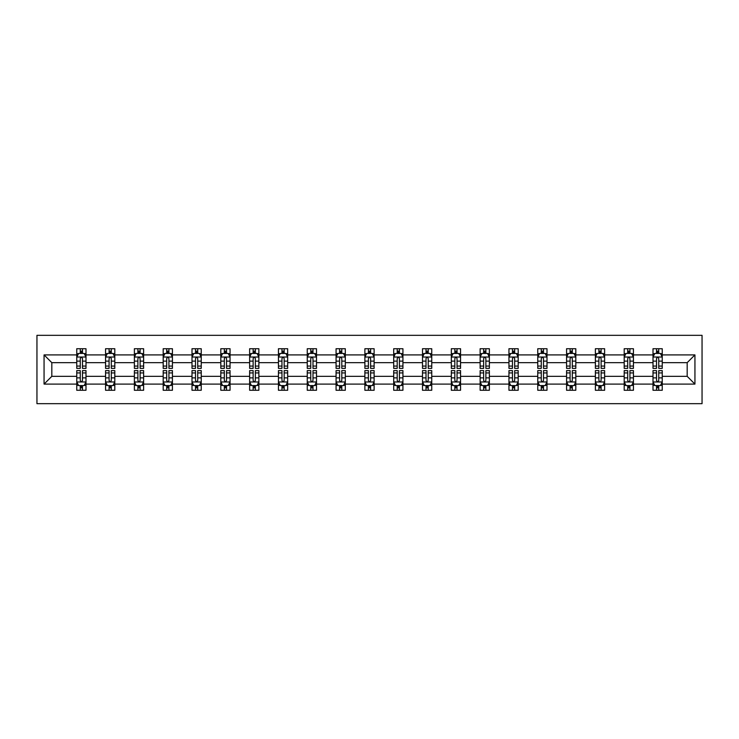 <?xml version="1.0" encoding="UTF-8"?>
<svg xmlns="http://www.w3.org/2000/svg" width="739" height="739" viewBox="0 0 739 739"><rect width="100%" height="100%" fill="white"/><g stroke="black" fill="none" stroke-linecap="round" stroke-linejoin="round"><path stroke-width="1.11" d="M36.95 403.67L702.05 403.67L702.05 335.33L36.95 335.33L36.95 403.67M662.246 384.095L662.246 376.336L687.178 376.336L694.937 384.095L662.246 384.095L662.246 390.275L658.735 390.275L658.735 385.573M653.008 384.095L633.434 384.095L633.434 376.336L653.008 376.336L653.008 390.275L662.246 390.275L662.246 385.352L660.509 385.352M633.434 384.095L633.434 390.275L629.924 390.275L629.924 385.573M624.196 384.095L604.622 384.095L604.622 376.336L624.196 376.336L624.196 390.275L633.434 390.275L633.434 385.352L631.697 385.352M604.622 384.095L604.622 390.275L601.112 390.275L601.112 385.573M595.385 384.095L575.81 384.095L575.81 376.336L595.385 376.336L595.385 390.275L604.622 390.275L604.622 385.352L602.885 385.352M575.81 384.095L575.81 390.275L572.3 390.275L572.3 385.573M566.573 384.095L546.999 384.095L546.999 376.336L566.573 376.336L566.573 390.275L575.81 390.275L575.81 385.352L574.074 385.352M546.999 384.095L546.999 390.275L543.488 390.275L543.488 385.573M537.761 384.095L518.187 384.095L518.187 376.336L537.761 376.336L537.761 390.275L546.999 390.275L546.999 385.352L545.262 385.352M518.187 384.095L518.187 390.275L514.677 390.275L514.677 385.573M508.949 384.095L489.366 384.095L489.366 376.336L508.949 376.336L508.949 390.275L518.187 390.275L518.187 385.352L516.45 385.352M489.366 384.095L489.366 390.275L485.865 390.275L485.865 385.573M480.138 384.095L460.554 384.095L460.554 376.336L480.138 376.336L480.138 390.275L489.366 390.275L489.366 385.352L487.629 385.352M460.554 384.095L460.554 390.275L457.044 390.275L457.044 385.573M451.326 384.095L431.742 384.095L431.742 376.336L451.326 376.336L451.326 390.275L460.554 390.275L460.554 385.352L458.817 385.352M431.742 384.095L431.742 390.275L428.232 390.275L428.232 385.573M422.505 384.095L402.931 384.095L402.931 376.336L422.505 376.336L422.505 390.275L431.742 390.275L431.742 385.352L430.006 385.352M402.931 384.095L402.931 390.275L399.42 390.275L399.42 385.573M393.693 384.095L374.119 384.095L374.119 376.336L393.693 376.336L393.693 390.275L402.931 390.275L402.931 385.352L401.194 385.352M374.119 384.095L374.119 390.275L370.608 390.275L370.608 385.573M364.881 384.095L345.307 384.095L345.307 376.336L364.881 376.336L364.881 390.275L374.119 390.275L374.119 385.352L372.382 385.352M345.307 384.095L345.307 390.275L341.797 390.275L341.797 385.573M336.069 384.095L316.495 384.095L316.495 376.336L336.069 376.336L336.069 390.275L345.307 390.275L345.307 385.352L343.57 385.352M316.495 384.095L316.495 390.275L312.985 390.275L312.985 385.573M307.258 384.095L287.674 384.095L287.674 376.336L307.258 376.336L307.258 390.275L316.495 390.275L316.495 385.352L314.759 385.352M287.674 384.095L287.674 390.275L284.173 390.275L284.173 385.573M278.446 384.095L258.862 384.095L258.862 376.336L278.446 376.336L278.446 390.275L287.674 390.275L287.674 385.352L285.947 385.352M258.862 384.095L258.862 390.275L255.352 390.275L255.352 385.573M249.634 384.095L230.051 384.095L230.051 376.336L249.634 376.336L249.634 390.275L258.862 390.275L258.862 385.352L257.126 385.352M230.051 384.095L230.051 390.275L226.54 390.275L226.54 385.573M220.813 384.095L201.239 384.095L201.239 376.336L220.813 376.336L220.813 390.275L230.051 390.275L230.051 385.352L228.314 385.352M201.239 384.095L201.239 390.275L197.729 390.275L197.729 385.573M192.001 384.095L172.427 384.095L172.427 376.336L192.001 376.336L192.001 390.275L201.239 390.275L201.239 385.352L199.502 385.352M172.427 384.095L172.427 390.275L168.917 390.275L168.917 385.573M163.19 384.095L143.615 384.095L143.615 376.336L163.19 376.336L163.19 390.275L172.427 390.275L172.427 385.352L170.691 385.352M143.615 384.095L143.615 390.275L140.105 390.275L140.105 385.573M134.378 384.095L114.804 384.095L114.804 376.336L134.378 376.336L134.378 390.275L143.615 390.275L143.615 385.352L141.879 385.352M114.804 384.095L114.804 390.275L111.293 390.275L111.293 385.573M105.566 384.095L85.992 384.095L85.992 376.336L105.566 376.336L105.566 390.275L114.804 390.275L114.804 385.352L113.067 385.352M85.992 384.095L85.992 390.275L82.482 390.275L82.482 385.573M76.754 384.095L44.063 384.095L44.063 354.905L76.754 354.905L76.754 362.664L51.822 362.664L51.822 376.336L76.754 376.336L76.754 390.275L85.992 390.275L85.992 385.352L84.255 385.352M78.491 353.648L76.754 353.648L76.754 348.725L76.754 354.905M80.265 353.427L80.265 348.725L76.754 348.725L85.992 348.725L85.992 354.905L105.566 354.905L105.566 348.725L114.804 348.725L114.804 354.905L134.378 354.905L134.378 348.725L143.615 348.725L143.615 354.905L163.19 354.905L163.19 348.725L172.427 348.725L172.427 354.905L192.001 354.905L192.001 348.725L201.239 348.725L201.239 354.905L220.813 354.905L220.813 348.725L230.051 348.725L230.051 354.905L249.634 354.905L249.634 348.725L258.862 348.725L258.862 354.905L278.446 354.905L278.446 348.725L287.674 348.725L287.674 354.905L307.258 354.905L307.258 348.725L316.495 348.725L316.495 354.905L336.069 354.905L336.069 348.725L345.307 348.725L345.307 354.905L364.881 354.905L364.881 348.725L374.119 348.725L374.119 354.905L393.693 354.905L393.693 348.725L402.931 348.725L402.931 354.905L422.505 354.905L422.505 348.725L431.742 348.725L431.742 354.905L451.326 354.905L451.326 348.725L460.554 348.725L460.554 354.905L480.138 354.905L480.138 348.725L489.366 348.725L489.366 354.905L508.949 354.905L508.949 348.725L518.187 348.725L518.187 354.905L537.761 354.905L537.761 348.725L546.999 348.725L546.999 354.905L566.573 354.905L566.573 348.725L575.81 348.725L575.81 354.905L595.385 354.905L595.385 348.725L604.622 348.725L604.622 354.905L624.196 354.905L624.196 348.725L633.434 348.725L633.434 354.905L653.008 354.905L653.008 348.725L662.246 348.725L662.246 354.905L694.937 354.905L694.937 384.095M653.008 354.905L653.008 362.664L633.434 362.664L633.434 354.905M624.196 354.905L624.196 362.664L604.622 362.664L604.622 354.905M595.385 354.905L595.385 362.664L575.81 362.664L575.81 354.905M566.573 354.905L566.573 362.664L546.999 362.664L546.999 354.905M537.761 354.905L537.761 362.664L518.187 362.664L518.187 354.905M508.949 354.905L508.949 362.664L489.366 362.664L489.366 354.905M480.138 354.905L480.138 362.664L460.554 362.664L460.554 354.905M451.326 354.905L451.326 362.664L431.742 362.664L431.742 354.905M422.505 354.905L422.505 362.664L402.931 362.664L402.931 354.905M393.693 354.905L393.693 362.664L374.119 362.664L374.119 354.905M364.881 354.905L364.881 362.664L345.307 362.664L345.307 354.905M336.069 354.905L336.069 362.664L316.495 362.664L316.495 354.905M307.258 354.905L307.258 362.664L287.674 362.664L287.674 354.905M278.446 354.905L278.446 362.664L258.862 362.664L258.862 354.905M249.634 354.905L249.634 362.664L230.051 362.664L230.051 354.905M220.813 354.905L220.813 362.664L201.239 362.664L201.239 354.905M192.001 354.905L192.001 362.664L172.427 362.664L172.427 354.905M163.19 354.905L163.19 362.664L143.615 362.664L143.615 354.905M134.378 354.905L134.378 362.664L114.804 362.664L114.804 354.905M105.566 354.905L105.566 362.664L85.992 362.664L85.992 354.905M44.063 354.905L51.822 362.664M687.178 376.336L687.178 362.664L662.246 362.664L662.246 354.905M656.518 353.334L658.735 353.334M627.707 353.334L629.924 353.334M598.895 353.334L601.112 353.334M570.083 353.334L572.3 353.334M541.271 353.334L543.488 353.334M512.46 353.334L514.677 353.334M483.648 353.334L485.865 353.334M454.827 353.334L457.044 353.334M426.015 353.334L428.232 353.334M397.203 353.334L399.42 353.334M368.392 353.334L370.608 353.334M339.58 353.334L341.797 353.334M310.768 353.334L312.985 353.334M281.956 353.334L284.173 353.334M253.135 353.334L255.352 353.334M224.323 353.334L226.54 353.334M195.512 353.334L197.729 353.334M166.7 353.334L168.917 353.334M137.888 353.334L140.105 353.334M109.076 353.334L111.293 353.334M80.265 353.334L82.482 353.334M80.265 385.666L82.482 385.666M109.076 385.666L111.293 385.666M137.888 385.666L140.105 385.666M166.7 385.666L168.917 385.666M195.512 385.666L197.729 385.666M224.323 385.666L226.54 385.666M253.135 385.666L255.352 385.666M281.956 385.666L284.173 385.666M310.768 385.666L312.985 385.666M339.58 385.666L341.797 385.666M368.392 385.666L370.608 385.666M397.203 385.666L399.42 385.666M426.015 385.666L428.232 385.666M454.827 385.666L457.044 385.666M483.648 385.666L485.865 385.666M512.46 385.666L514.677 385.666M541.271 385.666L543.488 385.666M570.083 385.666L572.3 385.666M598.895 385.666L601.112 385.666M627.707 385.666L629.924 385.666M656.518 385.666L658.735 385.666M51.822 376.336L44.063 384.095M694.937 354.905L687.178 362.664M82.482 351.127L80.265 351.127M76.754 366.073L76.754 368.392L80.265 368.392L80.265 366.073L76.754 366.073L76.754 362.664M85.992 362.664L85.992 368.392L82.482 368.392L82.482 358.507C81.743 357.085 81.004 357.085 80.265 358.507L80.265 366.073M84.255 353.648L85.992 353.648L85.992 348.725L82.482 348.725L82.482 353.427M85.992 357.122L84.144 353.427L78.602 353.427L76.754 357.122M80.265 387.873L82.482 387.873M85.992 372.927L85.992 370.608L82.482 370.608L82.482 372.927L85.992 372.927L85.992 376.336M76.754 376.336L76.754 370.608L80.265 370.608L80.265 380.493C81.004 381.915 81.743 381.915 82.482 380.493L82.482 372.927M78.491 385.352L76.754 385.352L76.754 390.275L80.265 390.275L80.265 385.573M76.754 381.878L78.602 385.573L84.144 385.573L85.992 381.878M111.293 351.127L109.076 351.127M107.303 353.648L105.566 353.648L105.566 348.725L109.076 348.725L109.076 353.427M105.566 366.073L105.566 368.392L109.076 368.392L109.076 366.073L105.566 366.073L105.566 362.664M114.804 362.664L114.804 368.392L111.293 368.392L111.293 358.507C110.554 357.085 109.815 357.085 109.076 358.507L109.076 366.073M113.067 353.648L114.804 353.648L114.804 348.725L111.293 348.725L111.293 353.427M114.804 357.122L112.956 353.427L107.414 353.427L105.566 357.122M140.105 351.127L137.888 351.127M136.115 353.648L134.378 353.648L134.378 348.725L137.888 348.725L137.888 353.427M134.378 366.073L134.378 368.392L137.888 368.392L137.888 366.073L134.378 366.073L134.378 362.664M143.615 362.664L143.615 368.392L140.105 368.392L140.105 358.507C139.366 357.085 138.627 357.085 137.888 358.507L137.888 366.073M141.879 353.648L143.615 353.648L143.615 348.725L140.105 348.725L140.105 353.427M143.615 357.122L141.768 353.427L136.225 353.427L134.378 357.122M109.076 387.873L111.293 387.873M114.804 372.927L114.804 370.608L111.293 370.608L111.293 372.927L114.804 372.927L114.804 376.336M105.566 376.336L105.566 370.608L109.076 370.608L109.076 380.493C109.815 381.915 110.554 381.915 111.293 380.493L111.293 372.927M107.303 385.352L105.566 385.352L105.566 390.275L109.076 390.275L109.076 385.573M105.566 381.878L107.414 385.573L112.956 385.573L114.804 381.878M137.888 387.873L140.105 387.873M143.615 372.927L143.615 370.608L140.105 370.608L140.105 372.927L143.615 372.927L143.615 376.336M134.378 376.336L134.378 370.608L137.888 370.608L137.888 380.493C138.627 381.915 139.366 381.915 140.105 380.493L140.105 372.927M136.115 385.352L134.378 385.352L134.378 390.275L137.888 390.275L137.888 385.573M134.378 381.878L136.225 385.573L141.768 385.573L143.615 381.878M168.917 351.127L166.7 351.127M164.926 353.648L163.19 353.648L163.19 348.725L166.7 348.725L166.7 353.427M163.19 366.073L163.19 368.392L166.7 368.392L166.7 366.073L163.19 366.073L163.19 362.664M172.427 362.664L172.427 368.392L168.917 368.392L168.917 358.507C168.178 357.085 167.439 357.085 166.7 358.507L166.7 366.073M170.691 353.648L172.427 353.648L172.427 348.725L168.917 348.725L168.917 353.427M172.427 357.122L170.58 353.427L165.037 353.427L163.19 357.122M166.7 387.873L168.917 387.873M172.427 372.927L172.427 370.608L168.917 370.608L168.917 372.927L172.427 372.927L172.427 376.336M163.19 376.336L163.19 370.608L166.7 370.608L166.7 380.493C167.439 381.915 168.178 381.915 168.917 380.493L168.917 372.927M164.926 385.352L163.19 385.352L163.19 390.275L166.7 390.275L166.7 385.573M163.19 381.878L165.037 385.573L170.58 385.573L172.427 381.878M197.729 351.127L195.512 351.127M193.738 353.648L192.001 353.648L192.001 348.725L195.512 348.725L195.512 353.427M192.001 366.073L192.001 368.392L195.512 368.392L195.512 366.073L192.001 366.073L192.001 362.664M201.239 362.664L201.239 368.392L197.729 368.392L197.729 358.507C196.99 357.085 196.251 357.085 195.512 358.507L195.512 366.073M199.502 353.648L201.239 353.648L201.239 348.725L197.729 348.725L197.729 353.427M201.239 357.122L199.391 353.427L193.849 353.427L192.001 357.122M195.512 387.873L197.729 387.873M201.239 372.927L201.239 370.608L197.729 370.608L197.729 372.927L201.239 372.927L201.239 376.336M192.001 376.336L192.001 370.608L195.512 370.608L195.512 380.493C196.251 381.915 196.99 381.915 197.729 380.493L197.729 372.927M193.738 385.352L192.001 385.352L192.001 390.275L195.512 390.275L195.512 385.573M192.001 381.878L193.849 385.573L199.391 385.573L201.239 381.878M226.54 351.127L224.323 351.127M222.55 353.648L220.813 353.648L220.813 348.725L224.323 348.725L224.323 353.427M220.813 366.073L220.813 368.392L224.323 368.392L224.323 366.073L220.813 366.073L220.813 362.664M230.051 362.664L230.051 368.392L226.54 368.392L226.54 358.507C225.801 357.085 225.062 357.085 224.323 358.507L224.323 366.073M228.314 353.648L230.051 353.648L230.051 348.725L226.54 348.725L226.54 353.427M230.051 357.122L228.203 353.427L222.661 353.427L220.813 357.122M224.323 387.873L226.54 387.873M230.051 372.927L230.051 370.608L226.54 370.608L226.54 372.927L230.051 372.927L230.051 376.336M220.813 376.336L220.813 370.608L224.323 370.608L224.323 380.493C225.062 381.915 225.801 381.915 226.54 380.493L226.54 372.927M222.55 385.352L220.813 385.352L220.813 390.275L224.323 390.275L224.323 385.573M220.813 381.878L222.661 385.573L228.203 385.573L230.051 381.878M255.352 351.127L253.135 351.127M251.371 353.648L249.634 353.648L249.634 348.725L253.135 348.725L253.135 353.427M249.634 366.073L249.634 368.392L253.135 368.392L253.135 366.073L249.634 366.073L249.634 362.664M258.862 362.664L258.862 368.392L255.352 368.392L255.352 358.507C254.622 357.085 253.883 357.085 253.135 358.507L253.135 366.073M257.126 353.648L258.862 353.648L258.862 348.725L255.352 348.725L255.352 353.427M258.862 357.122L257.015 353.427L251.482 353.427L249.634 357.122M253.135 387.873L255.352 387.873M258.862 372.927L258.862 370.608L255.352 370.608L255.352 372.927L258.862 372.927L258.862 376.336M249.634 376.336L249.634 370.608L253.135 370.608L253.135 380.493C253.874 381.915 254.613 381.915 255.352 380.493L255.352 372.927M251.371 385.352L249.634 385.352L249.634 390.275L253.135 390.275L253.135 385.573M249.634 381.878L251.482 385.573L257.015 385.573L258.862 381.878M284.173 351.127L281.956 351.127M280.183 353.648L278.446 353.648L278.446 348.725L281.956 348.725L281.956 353.427M278.446 366.073L278.446 368.392L281.956 368.392L281.956 366.073L278.446 366.073L278.446 362.664M287.674 362.664L287.674 368.392L284.173 368.392L284.173 358.507C283.434 357.085 282.695 357.085 281.956 358.507L281.956 366.073M285.947 353.648L287.674 353.648L287.674 348.725L284.173 348.725L284.173 353.427M287.674 357.122L285.836 353.427L280.293 353.427L278.446 357.122M281.956 387.873L284.173 387.873M287.674 372.927L287.674 370.608L284.173 370.608L284.173 372.927L287.674 372.927L287.674 376.336M278.446 376.336L278.446 370.608L281.956 370.608L281.956 380.493C282.695 381.915 283.425 381.915 284.173 380.493L284.173 372.927M280.183 385.352L278.446 385.352L278.446 390.275L281.956 390.275L281.956 385.573M278.446 381.878L280.293 385.573L285.836 385.573L287.674 381.878M312.985 351.127L310.768 351.127M308.994 353.648L307.258 353.648L307.258 348.725L310.768 348.725L310.768 353.427M307.258 366.073L307.258 368.392L310.768 368.392L310.768 366.073L307.258 366.073L307.258 362.664M316.495 362.664L316.495 368.392L312.985 368.392L312.985 358.507C312.246 357.085 311.507 357.085 310.768 358.507L310.768 366.073M314.759 353.648L316.495 353.648L316.495 348.725L312.985 348.725L312.985 353.427M316.495 357.122L314.648 353.427L309.105 353.427L307.258 357.122M310.768 387.873L312.985 387.873M316.495 372.927L316.495 370.608L312.985 370.608L312.985 372.927L316.495 372.927L316.495 376.336M307.258 376.336L307.258 370.608L310.768 370.608L310.768 380.493C311.507 381.915 312.246 381.915 312.985 380.493L312.985 372.927M308.994 385.352L307.258 385.352L307.258 390.275L310.768 390.275L310.768 385.573M307.258 381.878L309.105 385.573L314.648 385.573L316.495 381.878M341.797 351.127L339.58 351.127M337.806 353.648L336.069 353.648L336.069 348.725L339.58 348.725L339.58 353.427M336.069 366.073L336.069 368.392L339.58 368.392L339.58 366.073L336.069 366.073L336.069 362.664M345.307 362.664L345.307 368.392L341.797 368.392L341.797 358.507C341.058 357.085 340.319 357.085 339.58 358.507L339.58 366.073M343.57 353.648L345.307 353.648L345.307 348.725L341.797 348.725L341.797 353.427M345.307 357.122L343.459 353.427L337.917 353.427L336.069 357.122M370.608 351.127L368.392 351.127M366.618 353.648L364.881 353.648L364.881 348.725L368.392 348.725L368.392 353.427M364.881 366.073L364.881 368.392L368.392 368.392L368.392 366.073L364.881 366.073L364.881 362.664M374.119 362.664L374.119 368.392L370.608 368.392L370.608 358.507C369.869 357.085 369.13 357.085 368.392 358.507L368.392 366.073M372.382 353.648L374.119 353.648L374.119 348.725L370.608 348.725L370.608 353.427M374.119 357.122L372.271 353.427L366.729 353.427L364.881 357.122M399.42 351.127L397.203 351.127M395.43 353.648L393.693 353.648L393.693 348.725L397.203 348.725L397.203 353.427M393.693 366.073L393.693 368.392L397.203 368.392L397.203 366.073L393.693 366.073L393.693 362.664M402.931 362.664L402.931 368.392L399.42 368.392L399.42 358.507C398.681 357.085 397.942 357.085 397.203 358.507L397.203 366.073M401.194 353.648L402.931 353.648L402.931 348.725L399.42 348.725L399.42 353.427M402.931 357.122L401.083 353.427L395.541 353.427L393.693 357.122M428.232 351.127L426.015 351.127M424.241 353.648L422.505 353.648L422.505 348.725L426.015 348.725L426.015 353.427M422.505 366.073L422.505 368.392L426.015 368.392L426.015 366.073L422.505 366.073L422.505 362.664M431.742 362.664L431.742 368.392L428.232 368.392L428.232 358.507C427.493 357.085 426.754 357.085 426.015 358.507L426.015 366.073M430.006 353.648L431.742 353.648L431.742 348.725L428.232 348.725L428.232 353.427M431.742 357.122L429.895 353.427L424.352 353.427L422.505 357.122M457.044 351.127L454.827 351.127M453.053 353.648L451.326 353.648L451.326 348.725L454.827 348.725L454.827 353.427M451.326 366.073L451.326 368.392L454.827 368.392L454.827 366.073L451.326 366.073L451.326 362.664M460.554 362.664L460.554 368.392L457.044 368.392L457.044 358.507C456.305 357.085 455.575 357.085 454.827 358.507L454.827 366.073M458.817 353.648L460.554 353.648L460.554 348.725L457.044 348.725L457.044 353.427M460.554 357.122L458.707 353.427L453.164 353.427L451.326 357.122M485.865 351.127L483.648 351.127M481.874 353.648L480.138 353.648L480.138 348.725L483.648 348.725L483.648 353.427M480.138 366.073L480.138 368.392L483.648 368.392L483.648 366.073L480.138 366.073L480.138 362.664M489.366 362.664L489.366 368.392L485.865 368.392L485.865 358.507C485.126 357.085 484.387 357.085 483.648 358.507L483.648 366.073M487.629 353.648L489.366 353.648L489.366 348.725L485.865 348.725L485.865 353.427M489.366 357.122L487.518 353.427L481.985 353.427L480.138 357.122M514.677 351.127L512.46 351.127M510.686 353.648L508.949 353.648L508.949 348.725L512.46 348.725L512.46 353.427M508.949 366.073L508.949 368.392L512.46 368.392L512.46 366.073L508.949 366.073L508.949 362.664M518.187 362.664L518.187 368.392L514.677 368.392L514.677 358.507C513.938 357.085 513.199 357.085 512.46 358.507L512.46 366.073M516.45 353.648L518.187 353.648L518.187 348.725L514.677 348.725L514.677 353.427M518.187 357.122L516.339 353.427L510.797 353.427L508.949 357.122M543.488 351.127L541.271 351.127M539.498 353.648L537.761 353.648L537.761 348.725L541.271 348.725L541.271 353.427M537.761 366.073L537.761 368.392L541.271 368.392L541.271 366.073L537.761 366.073L537.761 362.664M546.999 362.664L546.999 368.392L543.488 368.392L543.488 358.507C542.749 357.085 542.01 357.085 541.271 358.507L541.271 366.073M545.262 353.648L546.999 353.648L546.999 348.725L543.488 348.725L543.488 353.427M546.999 357.122L545.151 353.427L539.609 353.427L537.761 357.122M572.3 351.127L570.083 351.127M568.309 353.648L566.573 353.648L566.573 348.725L570.083 348.725L570.083 353.427M566.573 366.073L566.573 368.392L570.083 368.392L570.083 366.073L566.573 366.073L566.573 362.664M575.81 362.664L575.81 368.392L572.3 368.392L572.3 358.507C571.561 357.085 570.822 357.085 570.083 358.507L570.083 366.073M574.074 353.648L575.81 353.648L575.81 348.725L572.3 348.725L572.3 353.427M575.81 357.122L573.963 353.427L568.42 353.427L566.573 357.122M601.112 351.127L598.895 351.127M597.121 353.648L595.385 353.648L595.385 348.725L598.895 348.725L598.895 353.427M595.385 366.073L595.385 368.392L598.895 368.392L598.895 366.073L595.385 366.073L595.385 362.664M604.622 362.664L604.622 368.392L601.112 368.392L601.112 358.507C600.373 357.085 599.634 357.085 598.895 358.507L598.895 366.073M602.885 353.648L604.622 353.648L604.622 348.725L601.112 348.725L601.112 353.427M604.622 357.122L602.775 353.427L597.232 353.427L595.385 357.122M339.58 387.873L341.797 387.873M345.307 372.927L345.307 370.608L341.797 370.608L341.797 372.927L345.307 372.927L345.307 376.336M336.069 376.336L336.069 370.608L339.58 370.608L339.58 380.493C340.319 381.915 341.058 381.915 341.797 380.493L341.797 372.927M337.806 385.352L336.069 385.352L336.069 390.275L339.58 390.275L339.58 385.573M336.069 381.878L337.917 385.573L343.459 385.573L345.307 381.878M368.392 387.873L370.608 387.873M374.119 372.927L374.119 370.608L370.608 370.608L370.608 372.927L374.119 372.927L374.119 376.336M364.881 376.336L364.881 370.608L368.392 370.608L368.392 380.493C369.13 381.915 369.869 381.915 370.608 380.493L370.608 372.927M366.618 385.352L364.881 385.352L364.881 390.275L368.392 390.275L368.392 385.573M364.881 381.878L366.729 385.573L372.271 385.573L374.119 381.878M397.203 387.873L399.42 387.873M402.931 372.927L402.931 370.608L399.42 370.608L399.42 372.927L402.931 372.927L402.931 376.336M393.693 376.336L393.693 370.608L397.203 370.608L397.203 380.493C397.942 381.915 398.681 381.915 399.42 380.493L399.42 372.927M395.43 385.352L393.693 385.352L393.693 390.275L397.203 390.275L397.203 385.573M393.693 381.878L395.541 385.573L401.083 385.573L402.931 381.878M426.015 387.873L428.232 387.873M431.742 372.927L431.742 370.608L428.232 370.608L428.232 372.927L431.742 372.927L431.742 376.336M422.505 376.336L422.505 370.608L426.015 370.608L426.015 380.493C426.754 381.915 427.493 381.915 428.232 380.493L428.232 372.927M424.241 385.352L422.505 385.352L422.505 390.275L426.015 390.275L426.015 385.573M422.505 381.878L424.352 385.573L429.895 385.573L431.742 381.878M454.827 387.873L457.044 387.873M460.554 372.927L460.554 370.608L457.044 370.608L457.044 372.927L460.554 372.927L460.554 376.336M451.326 376.336L451.326 370.608L454.827 370.608L454.827 380.493C455.566 381.915 456.305 381.915 457.044 380.493L457.044 372.927M453.053 385.352L451.326 385.352L451.326 390.275L454.827 390.275L454.827 385.573M451.326 381.878L453.164 385.573L458.707 385.573L460.554 381.878M483.648 387.873L485.865 387.873M489.366 372.927L489.366 370.608L485.865 370.608L485.865 372.927L489.366 372.927L489.366 376.336M480.138 376.336L480.138 370.608L483.648 370.608L483.648 380.493C484.378 381.915 485.117 381.915 485.865 380.493L485.865 372.927M481.874 385.352L480.138 385.352L480.138 390.275L483.648 390.275L483.648 385.573M480.138 381.878L481.985 385.573L487.518 385.573L489.366 381.878M512.46 387.873L514.677 387.873M518.187 372.927L518.187 370.608L514.677 370.608L514.677 372.927L518.187 372.927L518.187 376.336M508.949 376.336L508.949 370.608L512.46 370.608L512.46 380.493C513.199 381.915 513.938 381.915 514.677 380.493L514.677 372.927M510.686 385.352L508.949 385.352L508.949 390.275L512.46 390.275L512.46 385.573M508.949 381.878L510.797 385.573L516.339 385.573L518.187 381.878M541.271 387.873L543.488 387.873M546.999 372.927L546.999 370.608L543.488 370.608L543.488 372.927L546.999 372.927L546.999 376.336M537.761 376.336L537.761 370.608L541.271 370.608L541.271 380.493C542.01 381.915 542.749 381.915 543.488 380.493L543.488 372.927M539.498 385.352L537.761 385.352L537.761 390.275L541.271 390.275L541.271 385.573M537.761 381.878L539.609 385.573L545.151 385.573L546.999 381.878M570.083 387.873L572.3 387.873M575.81 372.927L575.81 370.608L572.3 370.608L572.3 372.927L575.81 372.927L575.81 376.336M566.573 376.336L566.573 370.608L570.083 370.608L570.083 380.493C570.822 381.915 571.561 381.915 572.3 380.493L572.3 372.927M568.309 385.352L566.573 385.352L566.573 390.275L570.083 390.275L570.083 385.573M566.573 381.878L568.42 385.573L573.963 385.573L575.81 381.878M598.895 387.873L601.112 387.873M604.622 372.927L604.622 370.608L601.112 370.608L601.112 372.927L604.622 372.927L604.622 376.336M595.385 376.336L595.385 370.608L598.895 370.608L598.895 380.493C599.634 381.915 600.373 381.915 601.112 380.493L601.112 372.927M597.121 385.352L595.385 385.352L595.385 390.275L598.895 390.275L598.895 385.573M595.385 381.878L597.232 385.573L602.775 385.573L604.622 381.878M629.924 351.127L627.707 351.127M625.933 353.648L624.196 353.648L624.196 348.725L627.707 348.725L627.707 353.427M624.196 366.073L624.196 368.392L627.707 368.392L627.707 366.073L624.196 366.073L624.196 362.664M633.434 362.664L633.434 368.392L629.924 368.392L629.924 358.507C629.185 357.085 628.446 357.085 627.707 358.507L627.707 366.073M631.697 353.648L633.434 353.648L633.434 348.725L629.924 348.725L629.924 353.427M633.434 357.122L631.586 353.427L626.044 353.427L624.196 357.122M627.707 387.873L629.924 387.873M633.434 372.927L633.434 370.608L629.924 370.608L629.924 372.927L633.434 372.927L633.434 376.336M624.196 376.336L624.196 370.608L627.707 370.608L627.707 380.493C628.446 381.915 629.185 381.915 629.924 380.493L629.924 372.927M625.933 385.352L624.196 385.352L624.196 390.275L627.707 390.275L627.707 385.573M624.196 381.878L626.044 385.573L631.586 385.573L633.434 381.878M658.735 351.127L656.518 351.127M654.745 353.648L653.008 353.648L653.008 348.725L656.518 348.725L656.518 353.427M653.008 366.073L653.008 368.392L656.518 368.392L656.518 366.073L653.008 366.073L653.008 362.664M662.246 362.664L662.246 368.392L658.735 368.392L658.735 358.507C657.996 357.085 657.257 357.085 656.518 358.507L656.518 366.073M660.509 353.648L662.246 353.648L662.246 348.725L658.735 348.725L658.735 353.427M662.246 357.122L660.398 353.427L654.856 353.427L653.008 357.122M656.518 387.873L658.735 387.873M662.246 372.927L662.246 370.608L658.735 370.608L658.735 372.927L662.246 372.927L662.246 376.336M653.008 376.336L653.008 370.608L656.518 370.608L656.518 380.493C657.257 381.915 657.996 381.915 658.735 380.493L658.735 372.927M654.745 385.352L653.008 385.352L653.008 390.275L656.518 390.275L656.518 385.573M653.008 381.878L654.856 385.573L660.398 385.573L662.246 381.878M85.946 357.029L76.801 357.029M85.992 366.073L82.482 366.073M80.265 361.122L76.754 361.122M85.992 361.122L82.482 361.122M82.482 352.3L80.265 352.3M76.801 381.971L85.946 381.971M76.754 372.927L80.265 372.927M82.482 377.878L85.992 377.878M76.754 377.878L80.265 377.878M80.265 386.7L82.482 386.7M114.757 357.029L105.612 357.029M114.804 366.073L111.293 366.073M109.076 361.122L105.566 361.122M114.804 361.122L111.293 361.122M111.293 352.3L109.076 352.3M143.569 357.029L134.424 357.029M143.615 366.073L140.105 366.073M137.888 361.122L134.378 361.122M143.615 361.122L140.105 361.122M140.105 352.3L137.888 352.3M105.612 381.971L114.757 381.971M105.566 372.927L109.076 372.927M111.293 377.878L114.804 377.878M105.566 377.878L109.076 377.878M109.076 386.7L111.293 386.7M134.424 381.971L143.569 381.971M134.378 372.927L137.888 372.927M140.105 377.878L143.615 377.878M134.378 377.878L137.888 377.878M137.888 386.7L140.105 386.7M172.381 357.029L163.236 357.029M172.427 366.073L168.917 366.073M166.7 361.122L163.19 361.122M172.427 361.122L168.917 361.122M168.917 352.3L166.7 352.3M163.236 381.971L172.381 381.971M163.19 372.927L166.7 372.927M168.917 377.878L172.427 377.878M163.19 377.878L166.7 377.878M166.7 386.7L168.917 386.7M201.193 357.029L192.048 357.029M201.239 366.073L197.729 366.073M195.512 361.122L192.001 361.122M201.239 361.122L197.729 361.122M197.729 352.3L195.512 352.3M192.048 381.971L201.193 381.971M192.001 372.927L195.512 372.927M197.729 377.878L201.239 377.878M192.001 377.878L195.512 377.878M195.512 386.7L197.729 386.7M230.005 357.029L220.859 357.029M230.051 366.073L226.54 366.073M224.323 361.122L220.813 361.122M230.051 361.122L226.54 361.122M226.54 352.3L224.323 352.3M220.859 381.971L230.005 381.971M220.813 372.927L224.323 372.927M226.54 377.878L230.051 377.878M220.813 377.878L224.323 377.878M224.323 386.7L226.54 386.7M258.816 357.029L249.68 357.029M258.862 366.073L255.352 366.073M253.135 361.122L249.634 361.122M258.862 361.122L255.352 361.122M255.352 352.3L253.135 352.3M249.68 381.971L258.816 381.971M249.634 372.927L253.135 372.927M255.352 377.878L258.862 377.878M249.634 377.878L253.135 377.878M253.135 386.7L255.352 386.7M287.628 357.029L278.492 357.029M287.674 366.073L284.173 366.073M281.956 361.122L278.446 361.122M287.674 361.122L284.173 361.122M284.173 352.3L281.956 352.3M278.492 381.971L287.628 381.971M278.446 372.927L281.956 372.927M284.173 377.878L287.674 377.878M278.446 377.878L281.956 377.878M281.956 386.7L284.173 386.7M316.449 357.029L307.304 357.029M316.495 366.073L312.985 366.073M310.768 361.122L307.258 361.122M316.495 361.122L312.985 361.122M312.985 352.3L310.768 352.3M307.304 381.971L316.449 381.971M307.258 372.927L310.768 372.927M312.985 377.878L316.495 377.878M307.258 377.878L310.768 377.878M310.768 386.7L312.985 386.7M345.261 357.029L336.116 357.029M345.307 366.073L341.797 366.073M339.58 361.122L336.069 361.122M345.307 361.122L341.797 361.122M341.797 352.3L339.58 352.3M374.073 357.029L364.927 357.029M374.119 366.073L370.608 366.073M368.392 361.122L364.881 361.122M374.119 361.122L370.608 361.122M370.608 352.3L368.392 352.3M402.884 357.029L393.739 357.029M402.931 366.073L399.42 366.073M397.203 361.122L393.693 361.122M402.931 361.122L399.42 361.122M399.42 352.3L397.203 352.3M431.696 357.029L422.551 357.029M431.742 366.073L428.232 366.073M426.015 361.122L422.505 361.122M431.742 361.122L428.232 361.122M428.232 352.3L426.015 352.3M460.508 357.029L451.372 357.029M460.554 366.073L457.044 366.073M454.827 361.122L451.326 361.122M460.554 361.122L457.044 361.122M457.044 352.3L454.827 352.3M489.32 357.029L480.184 357.029M489.366 366.073L485.865 366.073M483.648 361.122L480.138 361.122M489.366 361.122L485.865 361.122M485.865 352.3L483.648 352.3M518.141 357.029L508.995 357.029M518.187 366.073L514.677 366.073M512.46 361.122L508.949 361.122M518.187 361.122L514.677 361.122M514.677 352.3L512.46 352.3M546.952 357.029L537.807 357.029M546.999 366.073L543.488 366.073M541.271 361.122L537.761 361.122M546.999 361.122L543.488 361.122M543.488 352.3L541.271 352.3M575.764 357.029L566.619 357.029M575.81 366.073L572.3 366.073M570.083 361.122L566.573 361.122M575.81 361.122L572.3 361.122M572.3 352.3L570.083 352.3M604.576 357.029L595.431 357.029M604.622 366.073L601.112 366.073M598.895 361.122L595.385 361.122M604.622 361.122L601.112 361.122M601.112 352.3L598.895 352.3M336.116 381.971L345.261 381.971M336.069 372.927L339.58 372.927M341.797 377.878L345.307 377.878M336.069 377.878L339.58 377.878M339.58 386.7L341.797 386.7M364.927 381.971L374.073 381.971M364.881 372.927L368.392 372.927M370.608 377.878L374.119 377.878M364.881 377.878L368.392 377.878M368.392 386.7L370.608 386.7M393.739 381.971L402.884 381.971M393.693 372.927L397.203 372.927M399.42 377.878L402.931 377.878M393.693 377.878L397.203 377.878M397.203 386.7L399.42 386.7M422.551 381.971L431.696 381.971M422.505 372.927L426.015 372.927M428.232 377.878L431.742 377.878M422.505 377.878L426.015 377.878M426.015 386.7L428.232 386.7M451.372 381.971L460.508 381.971M451.326 372.927L454.827 372.927M457.044 377.878L460.554 377.878M451.326 377.878L454.827 377.878M454.827 386.7L457.044 386.7M480.184 381.971L489.32 381.971M480.138 372.927L483.648 372.927M485.865 377.878L489.366 377.878M480.138 377.878L483.648 377.878M483.648 386.7L485.865 386.7M508.995 381.971L518.141 381.971M508.949 372.927L512.46 372.927M514.677 377.878L518.187 377.878M508.949 377.878L512.46 377.878M512.46 386.7L514.677 386.7M537.807 381.971L546.952 381.971M537.761 372.927L541.271 372.927M543.488 377.878L546.999 377.878M537.761 377.878L541.271 377.878M541.271 386.7L543.488 386.7M566.619 381.971L575.764 381.971M566.573 372.927L570.083 372.927M572.3 377.878L575.81 377.878M566.573 377.878L570.083 377.878M570.083 386.7L572.3 386.7M595.431 381.971L604.576 381.971M595.385 372.927L598.895 372.927M601.112 377.878L604.622 377.878M595.385 377.878L598.895 377.878M598.895 386.7L601.112 386.7M633.388 357.029L624.243 357.029M633.434 366.073L629.924 366.073M627.707 361.122L624.196 361.122M633.434 361.122L629.924 361.122M629.924 352.3L627.707 352.3M624.243 381.971L633.388 381.971M624.196 372.927L627.707 372.927M629.924 377.878L633.434 377.878M624.196 377.878L627.707 377.878M627.707 386.7L629.924 386.7M662.199 357.029L653.054 357.029M662.246 366.073L658.735 366.073M656.518 361.122L653.008 361.122M662.246 361.122L658.735 361.122M658.735 352.3L656.518 352.3M653.054 381.971L662.199 381.971M653.008 372.927L656.518 372.927M658.735 377.878L662.246 377.878M653.008 377.878L656.518 377.878M656.518 386.7L658.735 386.7"/></g></svg>
